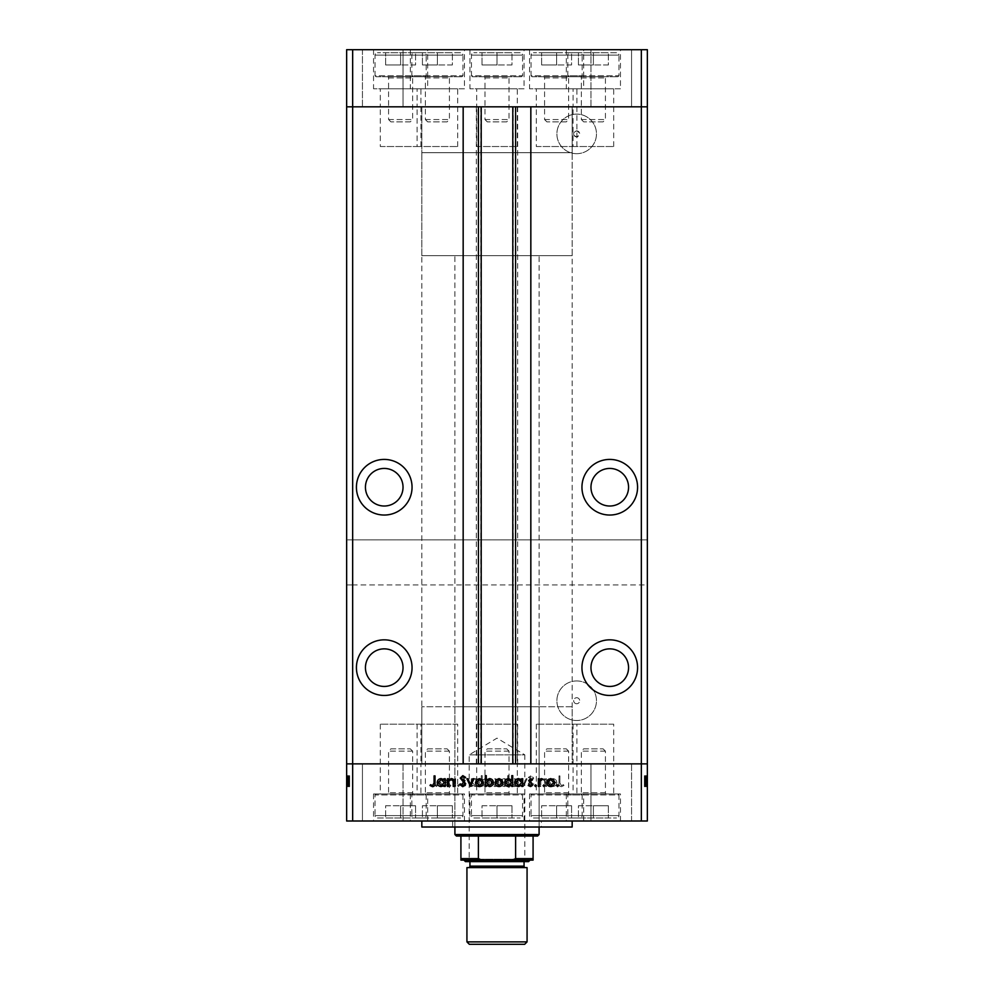 <?xml version="1.0" encoding="UTF-8"?>
<svg xmlns="http://www.w3.org/2000/svg" width="994" height="994" viewBox="0 0 994 994"><rect width="100%" height="100%" fill="white"/><g stroke="black" fill="none" stroke-linecap="round" stroke-linejoin="round"><path stroke-width="0.75" stroke-dasharray="4.97 3.73" d="M572.171 152.691L421.829 152.691L421.829 106.83L572.171 106.83L421.829 106.83L572.171 106.83L421.829 106.83L421.829 763.877L572.171 763.877L572.171 106.83L572.171 152.691L421.829 152.691L572.171 152.691L572.171 255.682L421.829 255.682L421.829 152.691L572.171 152.691M573.091 146.528L613.696 146.528L573.091 146.528L573.091 106.83L613.696 106.83L573.091 106.83L573.091 88.789L613.696 88.789L573.091 88.789M613.696 146.528L613.696 88.789M476.698 146.528L517.302 146.528L476.698 146.528L476.698 106.83L517.302 106.83L476.698 106.83L476.698 88.789L517.302 88.789L476.698 88.789M517.302 146.528L517.302 88.789M380.304 146.528L420.909 146.528L380.304 146.528L380.304 106.83L420.909 106.83L380.304 106.83L380.304 88.789L420.909 88.789L380.304 88.789M420.909 146.528L420.909 88.789M417.095 146.528L457.7 146.528L417.095 146.528L417.095 106.83L457.7 106.83L417.095 106.83L417.095 88.789L457.7 88.789L417.095 88.789M457.7 146.528L457.7 88.789M536.3 146.528L576.905 146.528L536.3 146.528L536.3 106.83L576.905 106.83L536.3 106.83L536.3 88.789L576.905 88.789L536.3 88.789M576.905 146.528L576.905 88.789M583.664 49.7L529.541 49.7L583.664 49.7L583.664 88.789L529.541 88.789L583.664 88.789M529.541 49.7L529.541 88.789M464.459 49.7L410.336 49.7L464.459 49.7L464.459 88.789L410.336 88.789L464.459 88.789M410.336 49.7L410.336 88.789M427.668 49.7L373.545 49.7L427.668 49.7L427.668 88.789L373.545 88.789L427.668 88.789M373.545 49.7L373.545 88.789M524.062 49.7L469.938 49.7L524.062 49.7L524.062 88.789L469.938 88.789L524.062 88.789M469.938 49.7L469.938 88.789M620.455 49.7L566.332 49.7L620.455 49.7L620.455 88.789L566.332 88.789L620.455 88.789M566.332 49.7L566.332 88.789M362.437 106.83L362.437 49.7L403.03 49.7L362.437 49.7L403.03 49.7L362.437 49.7L362.437 106.83L403.03 106.83L403.03 49.7L403.03 106.83L362.437 106.83M590.97 106.83L590.97 49.7L631.563 49.7L590.97 49.7L631.563 49.7L590.97 49.7L590.97 106.83L631.563 106.83L631.563 49.7L631.563 106.83L590.97 106.83M352.659 539.854L346.645 539.854L346.645 106.83L352.659 106.83L352.659 539.854L647.355 539.854L647.355 106.83L346.645 106.83L346.645 49.7L647.355 49.7L647.355 106.83L641.341 106.83L641.341 49.7M641.341 539.854L641.341 106.83L352.659 106.83L352.659 49.7M384.231 468.435A18.799 18.799 0 0 0 365.444 487.222A18.799 18.799 0 0 0 384.231 506.021A18.799 18.799 0 0 0 403.03 487.222A18.799 18.799 0 0 0 384.231 468.435M609.769 468.435A18.799 18.799 0 0 0 590.97 487.222A18.799 18.799 0 0 0 609.769 506.021A18.799 18.799 0 0 0 628.556 487.222A18.799 18.799 0 0 0 609.769 468.435M609.769 648.858A18.799 18.799 0 0 0 590.97 667.645A18.799 18.799 0 0 0 609.769 686.444A18.799 18.799 0 0 0 628.556 667.645A18.799 18.799 0 0 0 609.769 648.858M384.231 648.858A18.799 18.799 0 0 0 365.444 667.645A18.799 18.799 0 0 0 384.231 686.444A18.799 18.799 0 0 0 403.03 667.645A18.799 18.799 0 0 0 384.231 648.858M384.231 639.838A27.82 27.82 0 0 0 356.424 667.645A27.82 27.82 0 0 0 384.231 695.465A27.82 27.82 0 0 0 412.05 667.645A27.82 27.82 0 0 0 384.231 639.838M384.231 459.414A27.82 27.82 0 0 0 356.424 487.222A27.82 27.82 0 0 0 384.231 515.041A27.82 27.82 0 0 0 412.05 487.222A27.82 27.82 0 0 0 384.231 459.414M609.769 459.414A27.82 27.82 0 0 0 581.95 487.222A27.82 27.82 0 0 0 609.769 515.041A27.82 27.82 0 0 0 637.576 487.222A27.82 27.82 0 0 0 609.769 459.414M609.769 639.838A27.82 27.82 0 0 0 581.95 667.645A27.82 27.82 0 0 0 609.769 695.465A27.82 27.82 0 0 0 637.576 667.645A27.82 27.82 0 0 0 609.769 639.838M457.7 106.83L417.095 106.83L457.7 106.83M576.905 106.83L536.3 106.83L576.905 106.83M517.302 106.83L476.698 106.83L517.302 106.83M420.909 106.83L380.304 106.83L420.909 106.83M574.172 135.544L576.682 136.899C580.285 134.898 580.285 132.898 576.682 130.885L574.172 132.252L574.172 135.544A3.007 3.007 0 0 1 574.172 132.252M613.696 106.83L573.091 106.83L613.696 106.83M420.909 724.179L380.304 724.179L420.909 724.179L420.909 763.877L380.304 763.877L420.909 763.877L420.909 793.945L380.304 793.945L420.909 793.945M380.304 724.179L380.304 793.945M517.302 724.179L476.698 724.179L517.302 724.179L517.302 763.877L476.698 763.877L517.302 763.877L517.302 793.945L476.698 793.945L517.302 793.945M476.698 724.179L476.698 793.945M613.696 724.179L573.091 724.179L613.696 724.179L613.696 763.877L573.091 763.877L613.696 763.877L613.696 793.945L573.091 793.945L613.696 793.945M573.091 724.179L573.091 793.945M576.905 724.179L536.3 724.179L576.905 724.179L576.905 763.877L536.3 763.877L576.905 763.877L576.905 793.945L536.3 793.945L576.905 793.945M536.3 724.179L536.3 793.945M457.7 724.179L417.095 724.179L457.7 724.179L457.7 763.877L417.095 763.877L457.7 763.877L457.7 793.945L417.095 793.945L457.7 793.945M417.095 724.179L417.095 793.945M481.208 106.83L530.833 106.83L530.833 763.877L463.167 763.877L463.167 106.83L481.208 106.83M576.682 136.899A3.007 3.007 0 0 1 573.675 133.892A3.007 3.007 0 0 1 576.682 130.885A3.007 3.007 0 0 1 579.688 133.892A3.007 3.007 0 0 1 576.682 136.899M576.682 703.74A3.007 3.007 0 0 1 573.675 700.733A3.007 3.007 0 0 1 576.682 697.726A3.007 3.007 0 0 1 579.688 700.733A3.007 3.007 0 0 1 576.682 703.74A3.007 3.007 0 0 1 573.675 700.733A3.007 3.007 0 0 1 576.682 697.726A3.007 3.007 0 0 1 579.688 700.733A3.007 3.007 0 0 1 576.682 703.74M576.682 680.94A19.781 19.781 0 0 0 556.901 700.733A19.781 19.781 0 0 0 576.682 720.513A19.781 19.781 0 0 0 596.475 700.733A19.781 19.781 0 0 0 576.682 680.94A19.781 19.781 0 0 0 556.901 700.733A19.781 19.781 0 0 0 576.682 720.513A19.781 19.781 0 0 0 596.475 700.733A19.781 19.781 0 0 0 576.682 680.94M576.682 153.685A19.781 19.781 0 0 1 556.901 133.892A19.781 19.781 0 0 1 576.682 114.111A19.781 19.781 0 0 1 596.475 133.892A19.781 19.781 0 0 1 576.682 153.685A19.781 19.781 0 0 1 556.901 133.892A19.781 19.781 0 0 1 576.682 114.111A19.781 19.781 0 0 1 596.475 133.892A19.781 19.781 0 0 1 576.682 153.685M352.659 584.957L346.645 584.957L346.645 539.854L647.355 539.854L647.355 584.957L346.645 584.957L346.645 763.877L352.659 763.877L352.659 584.957L641.341 584.957L641.341 821.007L647.355 821.007L647.355 763.877L641.341 763.877L647.355 763.877L647.355 584.957L641.341 584.957M352.659 821.007L346.645 821.007L346.645 763.877L641.341 763.877L352.659 763.877L352.659 821.007L641.341 821.007M572.171 763.877L421.829 763.877L572.171 763.877L421.829 763.877L421.829 706.746L572.171 706.746L572.171 763.877M517.675 106.83L517.675 763.877M476.325 106.83L476.325 763.877M539.096 706.746L454.904 706.746L539.096 706.746L539.096 821.007L454.904 821.007L539.096 821.007M454.904 706.746L454.904 821.007M541.357 821.007L452.643 821.007L541.357 821.007L541.357 827.02L452.643 827.02L541.357 827.02M452.643 821.007L452.643 827.02M572.171 821.007L373.545 821.007L572.171 821.007M420.909 763.877L380.304 763.877L420.909 763.877M517.302 763.877L476.698 763.877L517.302 763.877M613.696 763.877L573.091 763.877L613.696 763.877M576.905 763.877L536.3 763.877L576.905 763.877M457.7 763.877L417.095 763.877L457.7 763.877M464.459 793.945L410.336 793.945L464.459 793.945L464.459 821.007L410.336 821.007L464.459 821.007M410.336 793.945L410.336 821.007M583.664 793.945L529.541 793.945L583.664 793.945L583.664 821.007L529.541 821.007L583.664 821.007M529.541 793.945L529.541 821.007M620.455 793.945L566.332 793.945L620.455 793.945L620.455 821.007M566.332 793.945L566.332 821.007M524.062 793.945L469.938 793.945L524.062 793.945L524.062 821.007M469.938 793.945L469.938 821.007M427.668 793.945L373.545 793.945L427.668 793.945L427.668 821.007M373.545 793.945L373.545 821.007M631.563 763.877L631.563 821.007L590.97 821.007L631.563 821.007L590.97 821.007L631.563 821.007L631.563 763.877L590.97 763.877L590.97 821.007L590.97 763.877L631.563 763.877M403.03 763.877L403.03 821.007L362.437 821.007L403.03 821.007L362.437 821.007L403.03 821.007L403.03 763.877L362.437 763.877L362.437 821.007L362.437 763.877L403.03 763.877M349.652 778.861L349.652 786.428L346.645 786.428L346.645 778.6L346.645 786.565L346.645 775.631L346.645 786.701L346.645 775.631L346.645 786.565L346.645 778.6L346.645 786.428L349.652 786.428L349.652 778.737L346.645 778.737L349.652 778.737L349.652 779.868L346.645 779.88L349.652 779.868L349.652 778.6L346.645 778.6L349.652 778.6L349.652 782.601L346.645 782.601L346.645 779.544L346.645 785.62L346.645 775.904L346.645 786.701L346.645 779.544L346.645 785.62L346.645 779.544L346.645 785.62L346.645 779.544L346.645 785.62L346.645 779.544L346.645 785.62L346.645 779.544L346.645 785.62L346.645 782.601L349.652 782.601L349.652 786.565L346.645 786.565L349.652 786.565L349.652 785.682L346.645 785.682L349.652 785.682L349.652 784.813L346.645 784.813L349.652 784.813L349.652 786.565L349.652 779.88L346.645 779.868L349.652 779.88L349.652 778.6L346.645 778.861M644.348 778.861L644.348 786.428L647.355 786.428L647.355 778.6L647.355 786.565L647.355 775.631L647.355 786.701L647.355 775.631L647.355 786.565L647.355 778.6L647.355 786.428L644.348 786.428L644.348 778.737L647.355 778.737L644.348 778.737L644.348 779.868L647.355 779.88L644.348 779.868L644.348 778.6L647.355 778.6L644.348 778.6L644.348 782.601L647.355 782.601L647.355 779.544L647.355 785.62L647.355 775.904L647.355 786.701L647.355 779.544L647.355 785.62L647.355 779.544L647.355 785.62L647.355 779.544L647.355 785.62L647.355 779.544L647.355 785.62L647.355 779.544L647.355 785.62L647.355 782.601L644.348 782.601L644.348 786.565L647.355 786.565L644.348 786.565L644.348 785.682L647.355 785.682L644.348 785.682L644.348 784.813L647.355 784.813L644.348 784.813L644.348 786.565L644.348 779.88L647.355 779.868L644.348 779.88L644.348 778.6L647.355 778.861M545.631 786.428L546.576 786.428L546.576 778.737L545.631 778.737L545.631 780.128L542.712 778.6C540.587 778.948 539.63 780.24 539.829 782.502L539.829 786.428L540.773 786.428L540.885 781.06L542.873 779.544L545.482 781.582L545.631 786.428L546.576 786.428L546.576 778.737L545.631 778.737L545.631 780.128L542.712 778.6C540.587 778.948 539.63 780.24 539.829 782.502L539.829 786.428L540.773 786.428L540.885 781.06L542.873 779.544L545.482 781.582L545.631 786.428M528.224 783.856L531.231 786.701L534.437 784.403L533.542 783.868L531.231 785.62L529.168 783.831L533.766 778.091L531.169 775.631L528.361 777.42L529.218 778.066L531.268 776.712L532.809 778.041L528.224 783.856L531.231 786.701L534.437 784.403L533.542 783.868L531.231 785.62L529.168 783.831L533.766 778.091L531.169 775.631L528.361 777.42L529.218 778.066L531.268 776.712L532.809 778.041L528.224 783.856M523.503 786.428L527.143 778.737L526.124 778.737L523.577 784.341L521.018 778.737L519.999 778.737L523.503 786.428L527.143 778.737L526.124 778.737L523.577 784.341L521.018 778.737L519.999 778.737L523.503 786.428M518.508 782.601L517.464 779.88L514.532 778.6L511.599 779.868L510.556 782.601C510.779 785.036 512.096 786.366 514.532 786.565C516.955 786.366 518.284 785.049 518.508 782.601L517.464 779.88L514.532 778.6L511.599 779.868L510.556 782.601C510.779 785.036 512.096 786.366 514.532 786.565C516.955 786.366 518.284 785.049 518.508 782.601M498.951 782.601L497.895 779.88L494.962 778.6L492.042 779.868L490.986 782.601C491.21 785.036 492.539 786.366 494.962 786.565C497.398 786.366 498.727 785.049 498.951 782.601L497.895 779.88L494.962 778.6L492.042 779.868L490.986 782.601C491.21 785.036 492.539 786.366 494.962 786.565C497.398 786.366 498.727 785.049 498.951 782.601M472.225 780.166L472.225 778.737L471.28 778.737L471.28 786.428L472.225 786.428L472.225 785.098L475.368 786.565C477.816 786.341 479.158 784.999 479.381 782.564C479.133 780.141 477.779 778.811 475.343 778.6L472.225 780.166L472.225 778.737L471.28 778.737L471.28 786.428L472.225 786.428L472.225 785.098L475.368 786.565C477.816 786.341 479.158 784.999 479.381 782.564C479.133 780.141 477.779 778.811 475.343 778.6L472.225 780.166M436.403 786.565L437.285 785.682L436.403 784.813L435.534 785.682L436.403 786.565L437.285 785.682L436.403 784.813L435.534 785.682L436.403 786.565M447.263 782.601L446.219 779.88L443.287 778.6L440.367 779.868L439.311 782.601C439.534 785.036 440.851 786.366 443.287 786.565C445.71 786.366 447.039 785.049 447.263 782.601L446.219 779.88L443.287 778.6L440.367 779.868L439.311 782.601C439.534 785.036 440.851 786.366 443.287 786.565C445.71 786.366 447.039 785.049 447.263 782.601M450.033 786.565L450.916 785.682L450.033 784.813L449.151 785.682L450.033 786.565L450.916 785.682L450.033 784.813L449.151 785.682L450.033 786.565M454.693 786.428L455.637 786.428L455.637 778.737L454.693 778.737L454.693 779.868L452.817 778.6L451.997 778.861L452.506 779.681L454.519 781.209L454.693 786.428L455.637 786.428L455.637 778.737L454.693 778.737L454.693 779.868L451.997 778.861L454.519 781.209L454.693 786.428M458.396 786.565L459.278 785.682L458.396 784.813L457.526 785.682L458.396 786.565L459.278 785.682L458.396 784.813L457.526 785.682L458.396 786.565M465.354 780.625L463.403 778.6L461.44 779.694L462.073 780.352L463.403 779.544L464.409 780.588L461.303 784.341L463.552 786.565L465.751 785.521L465.13 784.813L463.602 785.62L462.247 784.378L465.354 780.625L463.403 778.6L461.44 779.694L462.073 780.352L463.403 779.544L464.409 780.588L461.303 784.341L463.552 786.565L465.751 785.521L465.13 784.813L463.602 785.62L462.247 784.378L465.354 780.625M482.214 780.228L482.214 775.631L481.27 775.631L481.27 786.428L482.214 786.428L482.214 785.098L485.358 786.565C487.805 786.341 489.135 784.999 489.371 782.564C489.11 780.141 487.768 778.811 485.333 778.6L482.214 780.228L482.214 775.631L481.27 775.631L481.27 786.428L482.214 786.428L482.214 785.098L485.358 786.565C487.805 786.341 489.135 784.999 489.371 782.564C489.11 780.141 487.768 778.811 485.333 778.6L482.214 780.228M507.723 785.011L507.723 786.428L508.667 786.428L508.667 775.631L507.723 775.631L507.723 780.128L504.579 778.6C502.132 778.824 500.802 780.153 500.566 782.601C500.814 785.036 502.169 786.353 504.604 786.565L507.723 785.011L507.723 786.428L508.667 786.428L508.667 775.631L507.723 775.631L507.723 780.128L504.579 778.6C502.132 778.824 500.802 780.153 500.566 782.601C500.814 785.036 502.169 786.353 504.604 786.565L507.723 785.011M549.682 780.166L549.682 778.737L548.738 778.737L548.738 786.428L549.682 786.428L549.682 785.098L552.826 786.565C555.273 786.341 556.603 784.999 556.839 782.564C556.578 780.141 555.236 778.811 552.788 778.6L549.682 780.166L549.682 778.737L548.738 778.737L548.738 786.428L549.682 786.428L549.682 785.098L552.826 786.565C555.273 786.341 556.603 784.999 556.839 782.564C556.578 780.141 555.236 778.811 552.788 778.6L549.682 780.166M561.399 785.62L559.933 782.912L559.933 775.904L558.988 775.904L558.988 783.011C558.703 785.123 559.523 786.353 561.448 786.701L563.983 785.484L563.424 784.676L561.399 785.62L559.933 782.912L559.933 775.904L558.988 775.904L558.988 783.011C558.703 785.123 559.523 786.353 561.448 786.701L563.983 785.484L563.424 784.676L561.399 785.62M421.829 827.02L572.171 827.02M572.171 706.746L421.829 706.746M443.287 785.62L440.255 782.613L443.287 779.544L446.318 782.613L443.287 785.62L440.255 782.613L443.287 779.544L446.318 782.613L443.287 785.62M475.343 785.62L472.225 782.601L475.331 779.544L478.437 782.576L475.343 785.62L472.225 782.601L475.331 779.544L478.437 782.576L475.343 785.62M485.32 785.62L482.214 782.601L485.32 779.544L488.427 782.576L485.32 785.62L482.214 782.601L485.32 779.544L488.427 782.576L485.32 785.62M494.962 785.62L491.931 782.613L494.962 779.544L498.006 782.613L494.962 785.62L491.931 782.613L494.962 779.544L498.006 782.613L494.962 785.62M504.604 779.544L507.723 782.564L504.617 785.62L501.51 782.601L504.604 779.544L507.723 782.564L504.617 785.62L501.51 782.601L504.604 779.544M514.532 785.62L511.5 782.613L514.532 779.544L517.563 782.613L514.532 785.62L511.5 782.613L514.532 779.544L517.563 782.613L514.532 785.62M552.788 785.62L549.682 782.601L552.776 779.544L555.882 782.576L552.788 785.62L549.682 782.601L552.776 779.544L555.882 782.576L552.788 785.62M556.715 785.682L557.597 784.813L558.466 785.682L557.597 786.565L556.715 785.682M547.781 779.88L550.713 778.6L553.633 779.868L554.689 782.601C554.466 785.036 553.149 786.366 550.713 786.565C548.29 786.366 546.961 785.049 546.737 782.601L547.781 779.88M550.713 785.62L553.745 782.613L550.713 779.544L547.682 782.613L550.713 785.62M543.084 785.682L543.966 784.813L544.849 785.682L543.966 786.565L543.084 785.682M538.363 786.428L538.363 778.737L539.307 778.737L539.307 779.868L542.003 778.861L539.481 781.209L539.307 786.428L538.363 786.428M534.722 785.682L535.604 784.813L536.474 785.682L535.604 786.565L534.722 785.682M530.597 778.6L532.56 779.694L531.927 780.352L530.597 779.544L529.591 780.588L532.697 784.341L530.448 786.565L528.249 785.521L528.87 784.813L530.398 785.62L531.753 784.378L528.646 780.625L530.597 778.6M521.775 778.737L522.72 778.737L522.72 786.428L521.775 786.428L521.775 785.098L518.632 786.565C516.184 786.341 514.842 784.999 514.619 782.564C514.867 780.141 516.221 778.811 518.657 778.6L521.775 780.166L521.775 778.737M518.657 785.62L521.775 782.601L518.669 779.544L515.563 782.576L518.657 785.62M511.786 775.631L512.73 775.631L512.73 786.428L511.786 786.428L511.786 785.098L508.642 786.565C506.194 786.341 504.865 784.999 504.629 782.564C504.89 780.141 506.232 778.811 508.667 778.6L511.786 780.228L511.786 775.631M508.679 785.62L511.786 782.601L508.679 779.544L505.573 782.576L508.679 785.62M496.105 779.88L499.038 778.6L501.958 779.868L503.014 782.601C502.79 785.036 501.461 786.366 499.038 786.565C496.602 786.366 495.273 785.049 495.049 782.601L496.105 779.88M499.038 785.62L502.069 782.613L499.038 779.544L495.994 782.613L499.038 785.62M486.277 786.428L485.333 786.428L485.333 775.631L486.277 775.631L486.277 780.128L489.421 778.6C491.868 778.824 493.198 780.153 493.434 782.601C493.186 785.036 491.831 786.353 489.396 786.565L486.277 785.011L486.277 786.428M489.396 779.544L486.277 782.564L489.383 785.62L492.49 782.601L489.396 779.544M476.536 779.88L479.468 778.6L482.401 779.868L483.444 782.601C483.221 785.036 481.904 786.366 479.468 786.565C477.045 786.366 475.716 785.049 475.492 782.601L476.536 779.88M479.468 785.62L482.5 782.613L479.468 779.544L476.437 782.613L479.468 785.62M470.361 786.428L466.857 778.737L467.876 778.737L470.423 784.341L472.982 778.737L474.001 778.737L470.361 786.428M462.769 786.701L459.563 784.403L460.458 783.868L462.769 785.62L464.832 783.831L460.234 778.091L462.831 775.631L465.639 777.42L464.782 778.066L462.732 776.712L461.191 778.041L465.776 783.856L462.769 786.701M447.424 786.428L447.424 778.737L448.369 778.737L448.369 780.128L451.288 778.6C453.413 778.948 454.37 780.24 454.171 782.502L454.171 786.428L453.227 786.428L453.115 781.06L451.127 779.544L448.518 781.582L448.369 786.428L447.424 786.428M444.318 778.737L445.262 778.737L445.262 786.428L444.318 786.428L444.318 785.098L441.174 786.565C438.727 786.341 437.397 784.999 437.161 782.564C437.422 780.141 438.764 778.811 441.212 778.6L444.318 780.166L444.318 778.737M441.212 785.62L444.318 782.601L441.224 779.544L438.118 782.576L441.212 785.62M434.067 782.912L434.067 775.904L435.012 775.904L435.012 783.011C435.297 785.123 434.477 786.353 432.552 786.701L430.017 785.484L430.576 784.676L432.601 785.62L434.067 782.912M644.348 780.352L644.348 786.565L644.348 782.564L647.355 782.613L644.348 782.613L647.355 782.564L644.348 782.601L644.348 778.6L647.355 778.6L644.348 778.6L644.348 779.694L647.355 779.681L644.348 779.694L644.348 780.352L647.355 780.352M644.348 781.806L644.348 786.565L644.348 779.544L647.355 779.544L644.348 779.544L647.355 779.544L644.348 779.544L644.348 785.62L647.355 785.62L644.348 785.62L644.348 784.378L647.355 784.378L644.348 784.403L644.348 783.645L647.355 783.645L644.348 783.645L644.348 782.862L647.355 782.862L644.348 782.812L644.348 781.806L647.355 781.806M644.348 785.682L647.355 785.682L644.348 785.682M644.348 780.228L644.348 786.565L647.355 786.565L644.348 786.565L647.355 786.565L644.348 786.565L647.355 786.565L644.348 786.565L644.348 782.564L647.355 782.576L644.348 782.564L644.348 778.6L647.355 778.6L644.348 778.6L644.348 780.228L647.355 780.228M644.348 781.209L647.355 781.209M644.348 784.813L647.355 784.813L644.348 784.813M644.348 780.588L647.355 780.588L644.348 780.625M644.348 781.284L647.355 781.284M644.348 782.079L647.355 782.079M644.348 783.148L647.355 783.148M644.348 784.341L647.355 784.341L644.348 784.341L644.348 778.737L647.355 778.737L644.348 778.737L647.355 778.737L644.348 778.737L644.348 784.341M644.348 784.676L644.348 775.631L644.348 786.701L644.348 785.484L647.355 785.521L644.348 785.484L644.348 784.676L647.355 784.676M644.348 786.428L647.355 786.428L644.348 786.428M644.348 785.098L647.355 785.098M644.348 780.166L647.355 780.166L644.348 780.166M644.348 785.62L647.355 785.62L644.348 785.62M644.348 775.631L644.348 783.856L644.348 775.631L647.355 775.631M644.348 782.601L647.355 782.601L644.348 782.576L647.355 782.613L644.348 782.613L647.355 782.613L644.348 782.564L644.348 779.544L647.355 779.544L644.348 779.544L647.355 779.544L644.348 779.544L647.355 779.544L644.348 779.544L644.348 782.576L647.355 782.601L644.348 782.576M644.348 779.868L647.355 779.868M644.348 780.128L647.355 780.128L644.348 780.128M644.348 778.6L647.355 778.6L644.348 778.6M644.348 786.565L647.355 786.565M644.348 785.011L647.355 785.011M644.348 778.737L647.355 778.737L644.348 778.737M644.348 786.701L647.355 786.701L644.348 786.701M644.348 783.868L647.355 783.868M644.348 783.831L647.355 783.844M644.348 782.8L647.355 782.8M644.348 779.694L647.355 779.694M644.348 778.091L647.355 778.091M644.348 777.42L647.355 777.42M644.348 776.712L644.348 778.041L647.355 778.066L644.348 778.041L644.348 776.712L647.355 776.712M644.348 779.408L647.355 779.408M644.348 780.452L647.355 780.452M644.348 781.06L647.355 781.06M644.348 781.582L647.355 781.582M644.348 775.904L647.355 775.904L644.348 775.904M644.348 785.471L647.355 785.471M349.652 780.352L349.652 786.565L349.652 782.564L346.645 782.613L349.652 782.613L346.645 782.564L349.652 782.601L349.652 778.6L346.645 778.6L349.652 778.6L349.652 779.694L346.645 779.681L349.652 779.694L349.652 780.352L346.645 780.352M349.652 781.806L349.652 786.565L349.652 779.544L346.645 779.544L349.652 779.544L346.645 779.544L349.652 779.544L349.652 785.62L346.645 785.62L349.652 785.62L349.652 784.378L346.645 784.378L349.652 784.403L349.652 783.645L346.645 783.645L349.652 783.645L349.652 782.862L346.645 782.862L349.652 782.812L349.652 781.806L346.645 781.806M349.652 785.682L346.645 785.682L349.652 785.682M349.652 780.228L349.652 786.565L346.645 786.565L349.652 786.565L346.645 786.565L349.652 786.565L346.645 786.565L349.652 786.565L349.652 782.564L346.645 782.576L349.652 782.564L349.652 778.6L346.645 778.6L349.652 778.6L349.652 780.228L346.645 780.228M349.652 781.209L346.645 781.209M349.652 784.813L346.645 784.813L349.652 784.813M349.652 780.588L346.645 780.588L349.652 780.625M349.652 781.284L346.645 781.284M349.652 782.079L346.645 782.079M349.652 783.148L346.645 783.148M349.652 784.341L346.645 784.341L349.652 784.341L349.652 778.737L346.645 778.737L349.652 778.737L346.645 778.737L349.652 778.737L349.652 784.341M349.652 784.676L349.652 775.631L349.652 786.701L349.652 785.484L346.645 785.521L349.652 785.484L349.652 784.676L346.645 784.676M349.652 786.428L346.645 786.428L349.652 786.428M349.652 785.098L346.645 785.098M349.652 780.166L346.645 780.166L349.652 780.166M349.652 785.62L346.645 785.62L349.652 785.62M349.652 775.631L349.652 783.856L349.652 775.631L346.645 775.631M349.652 782.601L346.645 782.601L349.652 782.576L346.645 782.613L349.652 782.613L346.645 782.613L349.652 782.564L349.652 779.544L346.645 779.544L349.652 779.544L346.645 779.544L349.652 779.544L346.645 779.544L349.652 779.544L349.652 782.576L346.645 782.601L349.652 782.576M349.652 779.868L346.645 779.868M349.652 780.128L346.645 780.128L349.652 780.128M349.652 778.6L346.645 778.6L349.652 778.6M349.652 786.565L346.645 786.565M349.652 785.011L346.645 785.011M349.652 778.737L346.645 778.737L349.652 778.737M349.652 786.701L346.645 786.701L349.652 786.701M349.652 783.868L346.645 783.868M349.652 783.831L346.645 783.844M349.652 782.8L346.645 782.8M349.652 779.694L346.645 779.694M349.652 778.091L346.645 778.091M349.652 777.42L346.645 777.42M349.652 776.712L349.652 778.041L346.645 778.066L349.652 778.041L349.652 776.712L346.645 776.712M349.652 779.408L346.645 779.408M349.652 780.452L346.645 780.452M349.652 781.06L346.645 781.06M349.652 781.582L346.645 781.582M349.652 775.904L346.645 775.904L349.652 775.904M349.652 785.471L346.645 785.471M390.891 748.842L410.323 748.842L390.891 748.842L388.579 751.153L388.579 792.74A1.205 1.205 0 0 1 387.374 793.945L413.839 793.945L387.374 793.945M410.323 748.842L412.634 751.153L412.634 792.74A1.205 1.205 0 0 0 413.839 793.945M412.634 751.153L388.579 751.153L412.634 751.153M425.146 793.945L376.067 793.945L425.146 793.945L426.165 794.964L375.049 794.964L375.049 815.602L426.165 815.602L375.049 815.602A2.41 2.41 0 0 0 377.447 818L423.767 818L377.447 818M376.067 793.945L375.049 794.964L426.165 794.964L426.165 815.602A2.41 2.41 0 0 1 423.767 818M400.607 818L385.635 818L415.579 818L400.607 818L400.607 805.736L415.579 805.736L400.607 805.736L400.607 818M415.579 805.736L415.579 818L415.579 805.736M385.635 805.736L400.607 805.736L385.635 805.736L385.635 818L385.635 805.736M583.677 748.842L603.109 748.842L583.677 748.842L581.366 751.153L581.366 792.74A1.205 1.205 0 0 1 580.161 793.945L606.626 793.945L580.161 793.945M603.109 748.842L605.421 751.153L605.421 792.74A1.205 1.205 0 0 0 606.626 793.945M605.421 751.153L581.366 751.153L605.421 751.153M617.933 793.945L568.854 793.945L617.933 793.945L618.951 794.964L567.835 794.964L567.835 815.602L618.951 815.602L567.835 815.602A2.41 2.41 0 0 0 570.233 818L616.553 818L570.233 818M568.854 793.945L567.835 794.964L618.951 794.964L618.951 815.602A2.41 2.41 0 0 1 616.553 818M593.393 818L578.421 818L608.365 818L593.393 818L593.393 805.736L608.365 805.736L593.393 805.736L593.393 818M608.365 805.736L608.365 818L608.365 805.736M578.421 805.736L593.393 805.736L578.421 805.736L578.421 818L578.421 805.736M487.284 748.842L506.716 748.842L487.284 748.842L484.973 751.153L484.973 792.74A1.205 1.205 0 0 1 483.767 793.945L510.233 793.945L483.767 793.945M506.716 748.842L509.027 751.153L509.027 792.74A1.205 1.205 0 0 0 510.233 793.945M509.027 751.153L484.973 751.153L509.027 751.153M521.539 793.945L472.461 793.945L521.539 793.945L522.558 794.964L471.442 794.964L471.442 815.602L522.558 815.602L471.442 815.602A2.41 2.41 0 0 0 473.84 818L520.16 818L473.84 818M472.461 793.945L471.442 794.964L522.558 794.964L522.558 815.602A2.41 2.41 0 0 1 520.16 818M497 818L482.028 818L511.972 818L497 818L497 805.736L511.972 805.736L497 805.736L497 818M511.972 805.736L511.972 818L511.972 805.736M482.028 805.736L497 805.736L482.028 805.736L482.028 818L482.028 805.736M546.886 748.842L566.319 748.842L546.886 748.842L544.575 751.153L544.575 792.74A1.205 1.205 0 0 1 543.37 793.945L569.835 793.945L543.37 793.945M566.319 748.842L568.63 751.153L568.63 792.74A1.205 1.205 0 0 0 569.835 793.945M568.63 751.153L544.575 751.153L568.63 751.153M581.142 793.945L532.063 793.945L581.142 793.945L582.161 794.964L531.044 794.964L531.044 815.602L582.161 815.602L531.044 815.602A2.41 2.41 0 0 0 533.443 818L579.75 818L533.443 818M532.063 793.945L531.044 794.964L582.161 794.964L582.161 815.602A2.41 2.41 0 0 1 579.75 818M556.603 818L541.631 818L571.575 818L556.603 818L556.603 805.736L571.575 805.736L556.603 805.736L556.603 818M571.575 805.736L571.575 818L571.575 805.736M541.631 805.736L556.603 805.736L541.631 805.736L541.631 818L541.631 805.736M427.681 748.842L447.114 748.842L427.681 748.842L425.37 751.153L425.37 792.74A1.205 1.205 0 0 1 424.165 793.945L450.63 793.945L424.165 793.945M447.114 748.842L449.425 751.153L449.425 792.74A1.205 1.205 0 0 0 450.63 793.945M449.425 751.153L425.37 751.153L449.425 751.153M461.937 793.945L412.858 793.945L461.937 793.945L462.956 794.964L411.839 794.964L411.839 815.602L462.956 815.602L411.839 815.602A2.41 2.41 0 0 0 414.249 818L460.557 818L414.249 818M412.858 793.945L411.839 794.964L462.956 794.964L462.956 815.602A2.41 2.41 0 0 1 460.557 818M437.397 818L452.369 818L437.397 818L437.397 805.736L452.369 805.736L437.397 805.736L437.397 818M452.369 805.736L452.369 818L452.369 805.736M422.425 805.736L437.397 805.736L422.425 805.736L422.425 818L422.425 805.736M447.114 121.864L427.681 121.864L447.114 121.864L449.425 119.553L449.425 77.967A1.205 1.205 0 0 1 450.63 76.762L424.165 76.762L450.63 76.762M427.681 121.864L425.37 119.553L425.37 77.967A1.205 1.205 0 0 0 424.165 76.762M425.37 119.553L449.425 119.553L425.37 119.553M412.858 76.762L461.937 76.762L412.858 76.762L411.839 75.743L462.956 75.743L462.956 55.117L411.839 55.117L462.956 55.117A2.41 2.41 0 0 0 460.557 52.707L414.249 52.707L460.557 52.707M461.937 76.762L462.956 75.743L411.839 75.743L411.839 55.117A2.41 2.41 0 0 1 414.249 52.707M437.397 52.707L452.369 52.707L422.425 52.707L437.397 52.707L437.397 64.97L422.425 64.97L437.397 64.97L437.397 52.707M422.425 64.97L422.425 52.707L422.425 64.97M452.369 64.97L437.397 64.97L452.369 64.97L452.369 52.707L452.369 64.97M566.319 121.864L546.886 121.864L566.319 121.864L568.63 119.553L568.63 77.967A1.205 1.205 0 0 1 569.835 76.762L543.37 76.762L569.835 76.762M546.886 121.864L544.575 119.553L544.575 77.967A1.205 1.205 0 0 0 543.37 76.762M544.575 119.553L568.63 119.553L544.575 119.553M532.063 76.762L581.142 76.762L532.063 76.762L531.044 75.743L582.161 75.743L582.161 55.117L531.044 55.117L582.161 55.117A2.41 2.41 0 0 0 579.75 52.707L533.443 52.707L579.75 52.707M581.142 76.762L582.161 75.743L531.044 75.743L531.044 55.117A2.41 2.41 0 0 1 533.443 52.707M556.603 52.707L541.631 52.707L556.603 52.707L556.603 64.97L541.631 64.97L556.603 64.97L556.603 52.707M541.631 64.97L541.631 52.707L541.631 64.97M571.575 64.97L556.603 64.97L571.575 64.97L571.575 52.707L571.575 64.97M603.109 121.864L583.677 121.864L603.109 121.864L605.421 119.553L605.421 77.967A1.205 1.205 0 0 1 606.626 76.762L580.161 76.762L606.626 76.762M583.677 121.864L581.366 119.553L581.366 77.967A1.205 1.205 0 0 0 580.161 76.762M581.366 119.553L605.421 119.553L581.366 119.553M568.854 76.762L617.933 76.762L568.854 76.762L567.835 75.743L618.951 75.743L618.951 55.117L567.835 55.117L618.951 55.117A2.41 2.41 0 0 0 616.553 52.707L570.233 52.707L616.553 52.707M617.933 76.762L618.951 75.743L567.835 75.743L567.835 55.117A2.41 2.41 0 0 1 570.233 52.707M593.393 52.707L608.365 52.707L578.421 52.707L593.393 52.707L593.393 64.97L578.421 64.97L593.393 64.97L593.393 52.707M578.421 64.97L578.421 52.707L578.421 64.97M608.365 64.97L593.393 64.97L608.365 64.97L608.365 52.707L608.365 64.97M506.716 121.864L487.284 121.864L506.716 121.864L509.027 119.553L509.027 77.967A1.205 1.205 0 0 1 510.233 76.762L483.767 76.762L510.233 76.762M487.284 121.864L484.973 119.553L484.973 77.967A1.205 1.205 0 0 0 483.767 76.762M484.973 119.553L509.027 119.553L484.973 119.553M472.461 76.762L521.539 76.762L472.461 76.762L471.442 75.743L522.558 75.743L522.558 55.117L471.442 55.117L522.558 55.117A2.41 2.41 0 0 0 520.16 52.707L473.84 52.707L520.16 52.707M521.539 76.762L522.558 75.743L471.442 75.743L471.442 55.117A2.41 2.41 0 0 1 473.84 52.707M497 52.707L511.972 52.707L482.028 52.707L497 52.707L497 64.97L482.028 64.97L497 64.97L497 52.707M482.028 64.97L482.028 52.707L482.028 64.97M511.972 64.97L497 64.97L511.972 64.97L511.972 52.707L511.972 64.97M410.323 121.864L390.891 121.864L410.323 121.864L412.634 119.553L412.634 77.967A1.205 1.205 0 0 1 413.839 76.762L387.374 76.762L413.839 76.762M390.891 121.864L388.579 119.553L388.579 77.967A1.205 1.205 0 0 0 387.374 76.762M388.579 119.553L412.634 119.553L388.579 119.553M376.067 76.762L425.146 76.762L376.067 76.762L375.049 75.743L426.165 75.743L426.165 55.117L375.049 55.117L426.165 55.117A2.41 2.41 0 0 0 423.767 52.707L377.447 52.707L423.767 52.707M425.146 76.762L426.165 75.743L375.049 75.743L375.049 55.117A2.41 2.41 0 0 1 377.447 52.707M400.607 52.707L415.579 52.707L385.635 52.707L400.607 52.707L400.607 64.97L385.635 64.97L400.607 64.97L400.607 52.707M385.635 64.97L385.635 52.707L385.635 64.97M415.579 64.97L400.607 64.97L415.579 64.97L415.579 52.707L415.579 64.97M468.435 867.625L525.565 867.625L468.435 867.625M469.938 861.612L524.062 861.612L469.938 861.612M527.068 867.625L466.931 867.625M527.068 941.89L466.931 941.89M469.33 944.3L524.67 944.3M530.075 860.108L463.925 860.108L530.075 860.108M465.428 861.612L528.572 861.612M468.286 860.108L469.18 859.201L524.82 859.201L524.82 754.856L469.18 754.856L524.82 754.856L497 738.144L469.18 754.856L469.18 859.201L524.82 859.201L525.714 860.108L468.286 860.108L525.714 860.108M539.096 827.02L539.096 255.682L454.904 255.682L539.096 255.682M454.904 827.02L454.904 255.682M456.408 836.041L537.592 836.041M421.829 255.682L572.171 255.682M539.096 834.538L454.904 834.538M533.082 836.041L533.082 858.605L515.6 858.605L512.034 860.108M460.918 836.041L460.918 858.605L478.4 858.605L481.966 860.108M478.4 836.041L478.4 858.605M515.6 836.041L515.6 858.605M480.835 106.83L480.835 763.877M513.165 106.83L513.165 763.877M644.348 781.122L647.355 781.122M644.348 782.502L647.355 782.502M644.348 782.912L647.355 782.912M644.348 783.011L647.355 783.011M349.652 781.122L346.645 781.122M349.652 782.502L346.645 782.502M349.652 782.912L346.645 782.912M349.652 783.011L346.645 783.011M412.634 792.74L388.579 792.74L412.634 792.74M605.421 792.74L581.366 792.74L605.421 792.74M509.027 792.74L484.973 792.74L509.027 792.74M568.63 792.74L544.575 792.74L568.63 792.74M449.425 792.74L425.37 792.74L449.425 792.74M425.37 77.967L449.425 77.967L425.37 77.967M544.575 77.967L568.63 77.967L544.575 77.967M581.366 77.967L605.421 77.967L581.366 77.967M484.973 77.967L509.027 77.967L484.973 77.967M388.579 77.967L412.634 77.967L388.579 77.967M524.062 866.122L469.938 866.122"/><path stroke-width="1.49" d="M641.341 821.007L352.659 821.007L352.659 763.877L346.645 763.877L352.659 763.877L352.659 106.83L463.167 106.83L463.167 763.877L352.659 763.877L641.341 763.877L641.341 821.007L647.355 821.007L647.355 763.877L641.341 763.877L647.355 763.877L647.355 106.83L530.833 106.83L530.833 763.877L641.341 763.877L641.341 106.83L647.355 106.83L647.355 49.7L346.645 49.7L346.645 106.83L641.341 106.83L641.341 49.7M352.659 821.007L346.645 821.007L346.645 106.83L352.659 106.83L352.659 49.7M384.231 468.435A18.799 18.799 0 0 0 365.444 487.222A18.799 18.799 0 0 0 384.231 506.021A18.799 18.799 0 0 0 403.03 487.222A18.799 18.799 0 0 0 384.231 468.435M609.769 468.435A18.799 18.799 0 0 0 590.97 487.222A18.799 18.799 0 0 0 609.769 506.021A18.799 18.799 0 0 0 628.556 487.222A18.799 18.799 0 0 0 609.769 468.435M609.769 648.858A18.799 18.799 0 0 0 590.97 667.645A18.799 18.799 0 0 0 609.769 686.444A18.799 18.799 0 0 0 628.556 667.645A18.799 18.799 0 0 0 609.769 648.858M384.231 648.858A18.799 18.799 0 0 0 365.444 667.645A18.799 18.799 0 0 0 384.231 686.444A18.799 18.799 0 0 0 403.03 667.645A18.799 18.799 0 0 0 384.231 648.858M384.231 639.838A27.82 27.82 0 0 0 356.424 667.645A27.82 27.82 0 0 0 384.231 695.465A27.82 27.82 0 0 0 412.05 667.645A27.82 27.82 0 0 0 384.231 639.838M384.231 459.414A27.82 27.82 0 0 0 356.424 487.222A27.82 27.82 0 0 0 384.231 515.041A27.82 27.82 0 0 0 412.05 487.222A27.82 27.82 0 0 0 384.231 459.414M609.769 459.414A27.82 27.82 0 0 0 581.95 487.222A27.82 27.82 0 0 0 609.769 515.041A27.82 27.82 0 0 0 637.576 487.222A27.82 27.82 0 0 0 609.769 459.414M609.769 639.838A27.82 27.82 0 0 0 581.95 667.645A27.82 27.82 0 0 0 609.769 695.465A27.82 27.82 0 0 0 637.576 667.645A27.82 27.82 0 0 0 609.769 639.838M481.208 106.83L481.208 763.877M572.171 821.007L572.171 827.02L421.829 827.02L421.829 821.007M448.369 786.428L447.424 786.428L447.424 778.737L448.369 778.737L448.369 780.128L451.288 778.6C453.413 778.948 454.37 780.24 454.171 782.502L454.171 786.428L453.227 786.428L453.115 781.06L451.127 779.544L448.518 781.582L448.369 786.428M465.776 783.856L462.769 786.701L459.563 784.403L460.458 783.868L462.769 785.62L464.832 783.831L460.234 778.091L462.831 775.631L465.639 777.42L464.782 778.066L462.732 776.712L461.191 778.041L465.776 783.856M470.497 786.428L466.857 778.737L467.876 778.737L470.423 784.341L472.982 778.737L474.001 778.737L470.497 786.428M475.492 782.601L476.536 779.88L479.468 778.6L482.401 779.868L483.444 782.601C483.221 785.036 481.904 786.366 479.468 786.565C477.045 786.366 475.716 785.049 475.492 782.601M495.049 782.601L496.105 779.88L499.038 778.6L501.958 779.868L503.014 782.601C502.79 785.036 501.461 786.366 499.038 786.565C496.602 786.366 495.273 785.049 495.049 782.601M521.775 780.166L521.775 778.737L522.72 778.737L522.72 786.428L521.775 786.428L521.775 785.098L518.632 786.565C516.184 786.341 514.842 784.999 514.619 782.564C514.867 780.141 516.221 778.811 518.657 778.6L521.775 780.166M557.597 786.565L556.715 785.682L557.597 784.813L558.466 785.682L557.597 786.565M546.737 782.601L547.781 779.88L550.713 778.6L553.633 779.868L554.689 782.601C554.466 785.036 553.149 786.366 550.713 786.565C548.29 786.366 546.961 785.049 546.737 782.601M543.966 786.565L543.084 785.682L543.966 784.813L544.849 785.682L543.966 786.565M539.307 786.428L538.363 786.428L538.363 778.737L539.307 778.737L539.307 779.868L541.183 778.6L542.003 778.861L541.494 779.681L539.481 781.209L539.307 786.428M535.604 786.565L534.722 785.682L535.604 784.813L536.474 785.682L535.604 786.565M528.646 780.625L530.597 778.6L532.56 779.694L531.927 780.352L530.597 779.544L529.591 780.588L532.697 784.341L530.448 786.565L528.249 785.521L528.87 784.813L530.398 785.62L531.753 784.378L528.646 780.625M511.786 780.228L511.786 775.631L512.73 775.631L512.73 786.428L511.786 786.428L511.786 785.098L508.642 786.565C506.194 786.341 504.865 784.999 504.629 782.564C504.89 780.141 506.232 778.811 508.667 778.6L511.786 780.228M486.277 785.011L486.277 786.428L485.333 786.428L485.333 775.631L486.277 775.631L486.277 780.128L489.421 778.6C491.868 778.824 493.198 780.153 493.434 782.601C493.186 785.036 491.831 786.353 489.396 786.565L486.277 785.011M444.318 780.166L444.318 778.737L445.262 778.737L445.262 786.428L444.318 786.428L444.318 785.098L441.174 786.565C438.727 786.341 437.397 784.999 437.161 782.564C437.422 780.141 438.764 778.811 441.212 778.6L444.318 780.166M432.601 785.62L434.067 782.912L434.067 775.904L435.012 775.904L435.012 783.011C435.297 785.123 434.477 786.353 432.552 786.701L430.017 785.484L430.576 784.676L432.601 785.62M553.745 782.613L550.713 779.544L547.682 782.613L550.713 785.62L553.745 782.613M521.775 782.601L518.669 779.544L515.563 782.576L518.657 785.62L521.775 782.601M511.786 782.601L508.679 779.544L505.573 782.576L508.679 785.62L511.786 782.601M502.069 782.613L499.038 779.544L495.994 782.613L499.038 785.62L502.069 782.613M486.277 782.564L489.383 785.62L492.49 782.601L489.396 779.544L486.277 782.564M482.5 782.613L479.468 779.544L476.437 782.613L479.468 785.62L482.5 782.613M444.318 782.601L441.224 779.544L438.118 782.576L441.212 785.62L444.318 782.601M524.67 944.3L469.33 944.3L466.931 941.89L527.068 941.89L524.67 944.3M530.075 860.108L528.572 861.612L465.428 861.612L463.925 860.108L533.082 860.108L533.082 858.605L533.082 860.108L460.918 860.108L460.918 858.605L460.918 860.108L463.925 860.108M469.938 861.612L469.938 866.122A1.503 1.503 0 0 1 468.435 867.625M524.062 861.612L524.062 866.122A1.503 1.503 0 0 0 525.565 867.625M466.931 941.89L466.931 867.625L527.068 867.625L527.068 941.89M539.096 834.538L537.592 836.041L456.408 836.041L454.904 834.538L539.096 834.538L539.096 827.02M454.904 834.538L454.904 827.02M533.082 836.041L533.082 858.605L515.6 858.605L512.034 860.108M515.6 836.041L515.6 858.605M478.4 836.041L478.4 858.605L481.966 860.108M460.918 836.041L460.918 858.605L478.4 858.605M515.588 106.83L515.588 763.877M478.412 106.83L478.412 763.877M469.938 866.122L524.062 866.122M512.792 106.83L512.792 763.877"/></g></svg>
